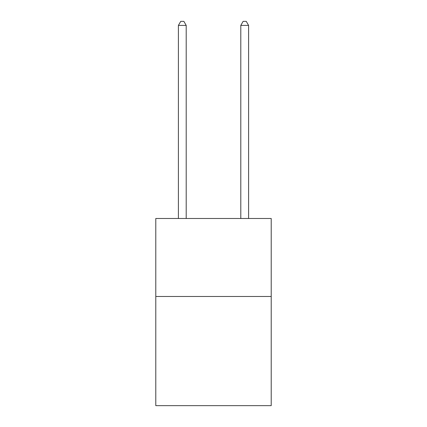 <?xml version="1.0" encoding="UTF-8"?>
<svg xmlns="http://www.w3.org/2000/svg" width="427" height="427" viewBox="0 0 427 427"><rect width="100%" height="100%" fill="white"/><g stroke="black" fill="none" stroke-linecap="round" stroke-linejoin="round"><path stroke-width="0.64" d="M271.209 296.471L271.209 405.65L155.791 405.65L155.791 218.491L271.209 218.491L271.209 296.471L155.791 296.471M186.204 218.491L186.204 25.406L178.406 25.406L178.406 218.491M178.406 25.406L180.749 21.35L183.866 21.35L186.204 25.406M248.594 218.491L248.594 25.406L240.796 25.406L240.796 218.491M240.796 25.406L243.134 21.35L246.251 21.35L248.594 25.406"/></g></svg>
